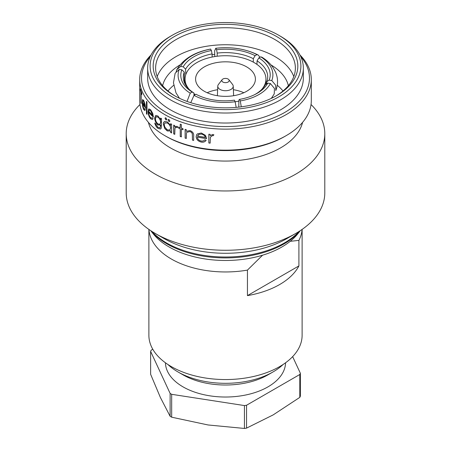 <?xml version="1.0" encoding="UTF-8"?>
<svg xmlns="http://www.w3.org/2000/svg" width="451" height="451" viewBox="0 0 451 451"><rect width="100%" height="100%" fill="white"/><g stroke="black" fill="none" stroke-linecap="round" stroke-linejoin="round"><path stroke-width="0.68" d="M222.14 79.675L218.447 84.444A7.723 4.459 0 0 0 217.777 86.152A7.723 4.459 0 0 0 220.037 89.416A7.723 4.459 0 0 0 228.544 90.363A7.723 4.459 0 0 0 233.223 86.152A7.723 4.459 0 0 0 232.553 84.444L228.86 79.675A3.676 2.125 0 0 0 228.099 79.038A3.676 2.125 0 0 0 222.14 79.675A3.676 2.125 0 0 0 222.901 82.043A3.676 2.125 0 0 0 227.586 82.291A3.676 2.125 0 0 0 228.86 79.675M165.438 362.784A60.068 34.682 0 0 0 183.027 386.868A60.068 34.682 0 0 0 248.135 394.467A60.068 34.682 0 0 0 285.562 362.784M167.902 364.493A67.176 38.786 0 0 0 177.998 371.951L183.027 374.854A60.068 34.682 0 0 0 267.973 374.854L273.002 371.951A67.176 38.786 0 0 0 283.098 364.493M183.027 374.854L177.998 371.951A67.176 38.786 0 0 0 273.002 371.951M170.123 416.301L160.376 397.444L150.628 374.291L150.628 351.414L170.123 393.424L170.123 416.301A77.228 44.587 0 0 0 170.89 416.752A77.228 44.587 0 0 0 171.668 417.192L171.668 394.315L244.431 405.573L244.431 428.45A77.228 44.587 0 0 0 246.545 428.123L246.545 405.246L299.808 374.493A77.228 44.587 0 0 0 300.372 373.276L292.643 356.623M170.123 393.424A77.228 44.587 0 0 0 170.89 393.875A77.228 44.587 0 0 0 171.668 394.315M246.652 66.878A29.913 17.268 0 0 0 214.056 63.134A29.913 17.268 0 0 0 195.587 79.088A29.913 17.268 0 0 0 204.348 91.299A29.913 17.268 0 0 0 236.944 95.043A29.913 17.268 0 0 0 255.413 79.088A29.913 17.268 0 0 0 246.652 66.878M243.839 92.731A29.913 17.268 0 0 0 233.376 89.71M217.624 89.71A29.913 17.268 0 0 0 207.161 92.731M235.146 101.768A40.455 23.356 0 0 0 238.9 101.125M261.789 89.405A40.455 23.356 0 0 0 265.955 79.088A40.455 23.356 0 0 0 254.105 62.571A40.455 23.356 0 0 0 210.019 57.508A40.455 23.356 0 0 0 185.045 79.088A40.455 23.356 0 0 0 189.138 89.326M185.739 74.793L185.626 69.166L183.213 66.816A43.087 24.286 178.8 0 1 193.851 56.775A43.087 24.286 178.8 0 1 211.401 50.54L212.077 53.894A40.635 22.905 -1.2 0 0 195.627 59.758A40.635 22.905 -1.2 0 0 185.626 69.166M150.769 230.692L152.759 233.257A79.68 46.002 0 0 0 169.159 247.007A79.68 46.002 0 0 0 298.241 233.257L300.231 230.692M172.192 96.852A75.39 43.527 0 0 0 278.808 96.852A75.39 43.527 0 0 0 278.808 35.296L280.545 36.3A77.843 44.942 180 0 1 303.343 68.078A77.843 44.942 180 0 1 255.289 109.599A77.843 44.942 180 0 1 170.455 99.857A77.843 44.942 180 0 1 147.657 68.078A77.843 44.942 180 0 1 170.455 36.3L172.192 35.296A75.39 43.527 0 0 0 172.192 96.852M174.357 95.601L174.357 95.601A72.323 41.757 180 0 1 174.357 36.548A72.323 41.757 180 0 1 276.643 36.548A72.323 41.757 180 0 1 276.643 95.601A72.323 41.757 180 0 1 174.357 95.601M275.758 96.102A69.871 40.342 0 0 0 295.371 68.078A69.871 40.342 0 0 0 274.907 39.553A69.871 40.342 0 0 0 198.761 30.809A69.871 40.342 0 0 0 155.629 68.078A69.871 40.342 0 0 0 175.242 96.102M293.804 76.585A69.871 40.342 0 0 0 274.907 56.567A69.871 40.342 0 0 0 205.757 46.397A69.871 40.342 0 0 0 157.196 76.585M214.597 54.351A63.377 36.587 0 0 0 212.094 54.639M180.017 64.916A63.377 36.587 0 0 0 162.648 85.701M164.226 124.685L164.824 127.081L167.338 129.899L169.796 130.018L170.602 128.107C170.405 125.874 169.317 124.166 167.344 122.976L164.824 122.982L164.226 124.685M170.602 132.476L170.602 130.959L167.298 130.959L164.824 128.636L163.307 124.126C163.324 122.678 163.826 121.787 164.824 121.46L167.332 121.894L170.602 125.327L170.602 123.704A85.808 49.542 0 0 0 171.622 124.183L171.622 132.96A85.808 49.542 0 0 1 170.602 132.476L170.681 130.908L167.383 130.908L164.908 128.591L163.397 124.076C163.414 122.627 163.916 121.736 164.908 121.409M139.957 104.531A99.293 57.328 0 0 0 126.207 133.637L126.207 192.943A99.293 57.328 0 0 0 155.285 233.477L164.175 238.607A86.727 50.072 0 0 0 164.175 238.607L164.17 238.607A86.727 50.072 0 0 0 286.83 238.607L295.715 233.477A99.293 57.328 0 0 0 324.793 192.943L324.793 133.637A99.293 57.328 0 0 0 311.043 104.531M164.17 238.607L155.285 233.477A99.293 57.328 0 0 0 155.291 233.477A99.293 57.328 0 0 0 295.715 233.477M126.207 133.637A99.293 57.328 0 0 0 155.291 174.176A99.293 57.328 0 0 0 263.497 186.601A99.293 57.328 0 0 0 324.793 133.637M148.413 122.373A77.843 44.942 0 0 0 170.455 147.9A77.843 44.942 0 0 0 250.204 158.741A77.843 44.942 0 0 0 302.587 122.373M166.126 136.388L164.824 135.638L166.12 136.388A83.971 48.482 0 0 0 166.126 136.388A83.971 48.482 0 0 0 284.88 136.388L286.176 135.638A85.808 49.542 0 0 0 311.308 100.607L311.308 79.59A85.808 49.542 0 0 0 299.949 54.954M151.051 54.954A85.808 49.542 0 0 0 139.692 79.59L139.692 100.607A85.808 49.542 0 0 0 164.824 135.638A85.808 49.542 0 0 0 286.176 135.638M208.847 134.223A85.808 49.542 0 0 0 210.143 134.364L210.143 135.661L212.731 134.46L213.87 134.855L213.154 135.728L212.483 135.52L210.38 137.205L210.143 143.142A85.808 49.542 0 0 1 208.847 143.001L208.847 134.223M204.94 139.731L206.084 140.391C205.036 141.862 203.435 142.426 201.281 142.082C198.079 141.276 196.365 139.444 196.146 136.591L196.659 134.674L197.312 133.902L201.315 133.006L205.493 135.373L206.637 138.575A85.808 49.542 0 0 1 197.391 137.053C197.572 139.088 198.818 140.396 201.123 140.977C202.792 141.236 204.066 140.825 204.94 139.731M185.13 129.341A85.808 49.542 0 0 0 186.302 129.696L186.302 131.28L189.984 130.57C192.695 131.624 193.924 133.406 193.676 135.931L193.676 140.413A85.808 49.542 0 0 1 192.459 140.126L192.312 133.964C191.974 132.735 191.128 131.946 189.775 131.591L186.894 132.25L186.483 132.994L186.302 138.474A85.808 49.542 0 0 1 185.13 138.119L185.13 129.341M180.231 128.789A85.808 49.542 0 0 1 178.641 128.202L178.641 127.126A85.808 49.542 0 0 0 180.231 127.712L180.231 124.172A85.808 49.542 0 0 0 181.358 124.566L181.358 128.107A85.808 49.542 0 0 0 182.982 128.659L182.982 129.736A85.808 49.542 0 0 1 181.358 129.189L181.358 136.884A85.808 49.542 0 0 1 180.231 136.49L180.231 128.789L180.293 136.427A85.684 49.469 0 0 0 181.358 136.805M175.168 126.477L174.762 126.872L176.899 126.303L177.852 126.973L177.249 127.672L176.696 127.295L175.529 127.453L174.954 128.473L174.762 134.353A85.808 49.542 0 0 1 173.703 133.902L173.703 125.124A85.808 49.542 0 0 0 174.762 125.581L174.762 126.872L175.135 126.505M165.9 117.88L166.785 119.368L166.537 119.927L165.9 119.881L165.021 118.382L165.275 117.824L165.9 117.88M168.95 119.498L169.88 120.964L169.638 121.516L168.95 121.499L168.037 120.034L168.285 119.476L168.95 119.498M139.692 79.59A85.808 49.542 0 0 0 164.824 114.622A85.808 49.542 0 0 0 258.338 125.361A85.808 49.542 0 0 0 311.308 79.59M150.256 56.567A83.971 48.482 0 0 0 166.126 112.367A83.971 48.482 0 0 0 274.473 117.469A83.971 48.482 0 0 0 300.744 56.567M147.657 68.078L147.657 78.085A77.843 44.942 0 0 0 170.455 109.864A77.843 44.942 0 0 0 255.289 119.605A77.843 44.942 0 0 0 303.343 78.085L303.343 68.078M173.669 85.312A63.377 36.587 0 0 0 167.992 90.995M148.886 229.407L148.886 335.318A76.614 44.232 0 0 0 171.324 366.601A76.614 44.232 0 0 0 254.821 376.185A76.614 44.232 0 0 0 302.114 335.318L302.114 229.407M290.218 241.313L298.906 240.389A76.614 44.232 0 0 0 302.057 229.446M298.906 240.389L298.906 265.915A76.614 44.232 180 0 1 247.441 295.625L247.441 270.104L262.589 255.193M148.943 229.446A76.614 44.232 0 0 0 171.324 259.004A76.614 44.232 0 0 0 247.441 270.104M298.906 265.915L247.441 295.625M288.352 85.701A63.377 36.587 0 0 0 271.057 64.961M283.008 90.995A63.377 36.587 0 0 0 277.269 85.262M280.545 36.3L278.808 35.296A75.39 43.527 0 0 0 172.192 35.296M164.44 121.629L164.824 121.46M141.146 92.703L141.146 103.482A85.808 49.542 0 0 1 140.909 102.732L140.909 91.953A85.808 49.542 0 0 1 140.43 90.121L140.43 88.892A85.808 49.542 0 0 0 141.789 93.284L141.789 94.513A85.808 49.542 0 0 1 141.146 92.703L141.264 92.686A85.684 49.469 0 0 0 141.789 94.186M144.833 110.484L143.813 109.492C142.854 107.406 142.364 104.897 142.341 101.971L142.533 99.75L143.706 100.443L145.115 104.536L145.532 108.212A85.808 49.542 0 0 1 142.555 102.935L143.643 108.341L144.506 109.142L144.918 108.657L145.329 109.796L144.777 110.501L143.694 109.508C142.736 107.423 142.245 104.92 142.223 101.988L142.809 99.496M146.451 101.362A85.808 49.542 0 0 0 146.975 102.061L146.975 114.379A85.808 49.542 0 0 1 146.451 113.68L146.451 101.362M152.41 119.47L150.668 118.658C149.089 116.719 148.261 114.289 148.187 111.369L148.621 109.114L150.578 109.621L152.782 113.5L153.408 117.119A85.808 49.542 0 0 1 148.655 112.293C148.729 114.385 149.337 116.132 150.482 117.531L151.914 118.179L152.483 117.655L153.103 118.731L152.365 119.487L150.561 118.692C148.977 116.753 148.154 114.323 148.08 111.403L149.027 108.826M160.071 127.808L160.742 125.113L157.918 124.927C155.899 123.151 154.811 120.823 154.665 117.942L155.742 115.45L157.94 116.014L160.646 119.6L160.646 118.066A85.808 49.542 0 0 0 161.52 118.641L161.261 128.129L160.533 129.031L158.019 128.394C156.441 127.25 155.353 125.479 154.772 123.067A85.808 49.542 0 0 0 155.527 123.692L157.94 127.255L160.026 127.83L160.646 125.615L160.646 125.164L160.263 125.429M213.887 134.787L213.171 135.661L212.506 135.447L210.38 137.205M208.847 143.001L208.875 142.933A85.684 49.469 0 0 0 210.143 143.074M208.875 142.933L208.875 134.229M206.113 140.323C205.064 141.794 203.469 142.358 201.315 142.014C198.119 141.208 196.405 139.376 196.185 136.523L196.675 134.64M197.391 137.053L197.431 136.986A85.684 49.469 0 0 0 206.631 138.502M198.773 134.375L197.521 135.999A85.808 49.542 0 0 0 205.352 137.324L205.38 137.256C204.81 135.509 203.491 134.432 201.411 134.026L198.773 134.375L197.848 135.311M201.411 134.026L198.733 134.443M205.352 137.324C204.788 135.576 203.463 134.499 201.377 134.094M192.459 140.126L192.504 140.058A85.684 49.469 0 0 0 193.676 140.334M192.504 140.058L192.363 133.896C192.019 132.667 191.173 131.878 189.826 131.529L186.923 132.222M185.13 138.119L185.186 138.057A85.684 49.469 0 0 0 186.302 138.395M185.186 138.057L185.186 129.358M181.358 129.189L181.42 129.127A85.684 49.469 0 0 0 182.982 129.657M178.641 128.202L178.709 128.146A85.684 49.469 0 0 0 180.293 128.727M178.709 128.146L178.709 127.154M180.231 127.712L180.293 124.194M177.322 127.616L176.764 127.238L175.569 127.424M173.703 133.902L173.776 133.846A85.684 49.469 0 0 0 174.762 134.268M173.776 133.846L173.776 125.152M170.681 132.425A85.684 49.469 0 0 0 171.622 132.87M170.602 125.327L170.681 123.737M169.835 129.989L170.681 128.056C170.484 125.823 169.396 124.115 167.428 122.926L164.908 122.931M164.824 122.982L165.145 122.745M166.577 119.898L165.985 119.831L165.111 118.337L165.32 117.801M169.677 121.488L169.035 121.449L168.122 119.977L168.324 119.447M160.579 129.009L158.115 128.349C156.536 127.21 155.454 125.434 154.868 123.027M160.742 125.113L158.013 124.888C155.995 123.106 154.913 120.778 154.766 117.903L155.787 115.433M160.646 119.6L160.742 118.128M159.885 124.335L160.742 122.362C160.601 120.186 159.722 118.433 158.104 117.097L156.305 116.657M155.415 118.613C155.539 120.829 156.384 122.582 157.957 123.884L159.84 124.358L160.646 122.407C160.505 120.231 159.626 118.478 158.008 117.142L156.249 116.679L155.415 118.613M148.729 109.08L149.084 108.815M148.655 112.293L148.768 112.26A85.684 49.469 0 0 0 153.408 116.984M151.964 118.156L152.517 117.711M152.703 115.394L150.719 110.698L149.405 110.117L148.717 111.284A85.808 49.542 0 0 0 152.703 115.394L150.611 110.732L149.405 110.117M146.451 113.68L146.564 113.652A85.684 49.469 0 0 0 146.975 114.204M146.564 113.652L146.564 101.514M142.555 102.935L142.674 102.918A85.684 49.469 0 0 0 145.526 108.009M144.562 109.119L144.957 108.77M143.841 101.537L142.928 100.849L142.589 101.932A85.808 49.542 0 0 0 145.064 106.419L143.841 101.537L143.046 100.832M145.064 106.419L143.722 101.56M141.146 103.087A85.684 49.469 0 0 1 141.033 102.721L140.909 102.732M140.554 89.399L140.43 90.121M140.554 90.11A85.684 49.469 0 0 0 141.033 91.942L140.909 91.953M141.033 102.721L141.033 91.942M266.744 81.716A40.635 23.255 1.6 0 0 267.691 77.104A40.635 23.255 1.6 0 0 257.064 60.851L258.851 57.88A43.087 24.658 -178.4 0 1 269.174 80.115L266.744 81.716L266.688 83.813M275.803 90.521L275.685 85.239L271.778 80.56L269.174 80.115M271.778 80.56A45.788 26.197 1.6 0 0 260.763 56.826L262.144 57.316C266.761 60.237 270.442 63.732 273.188 67.791L275.505 72.042C278.115 78.186 278.216 84.348 275.809 90.527M258.851 57.88L260.763 56.826M210.702 49.08A45.788 25.803 -1.2 0 0 180.609 66.455L176.826 69.606C183.326 58.951 194.556 52.113 210.521 49.074L211.401 50.54M183.213 66.816L180.609 66.455M176.826 69.606L176.166 71.512M190.75 102.698L194.02 95.358A45.788 27.274 -0.4 0 0 235.134 101.717L234.435 100.167A43.087 25.668 179.6 0 1 196.309 94.417A43.087 25.668 179.6 0 1 195.926 94.208L196.659 94.597M194.02 95.358L195.926 94.208M235.134 101.717L236.166 107.377M184.256 72.115A40.635 23.655 -1.6 0 0 183.309 77.6A40.635 23.655 -1.6 0 0 193.936 92.979L192.149 92.027A43.087 25.087 178.4 0 1 181.826 69.798L184.256 72.115L184.56 83.023M179.504 98.301L175.986 92.838L173.46 82.798L175.151 73.214L179.222 69.437L181.826 69.798M179.222 69.437A45.788 26.654 -1.6 0 0 190.237 93.177L187.013 101.43M192.149 92.027L190.237 93.177M253.321 58.692A40.635 22.702 0.4 0 0 217.185 53.1L216.565 49.74A43.087 24.072 -179.6 0 1 255.074 55.698L253.321 58.692L253.299 62.12M259.973 57.26L258.141 55.005L256.98 54.639L255.074 55.698M256.98 54.639A45.788 25.577 0.4 0 0 215.866 48.28L214.67 50.709L214.772 56.567M216.565 49.74L215.866 48.28M254.776 94.586A40.635 24.004 1.2 0 0 265.374 84.664L267.787 83.097A43.087 25.453 -178.8 0 1 255.644 94.146A43.087 25.453 -178.8 0 1 239.599 99.367L238.923 99.936L238.776 107.124M241.257 106.831L240.298 100.917L239.599 99.367M240.298 100.917A45.788 27.049 1.2 0 0 270.391 83.542L274.456 88.464L274.236 93.909L271.327 98.38M267.787 83.097L270.391 83.542M256.963 64.408L257.064 60.851M212.139 57.04L212.077 53.894M194.003 95.375L193.936 92.979M217.162 56.234L217.185 53.1M193.958 93.712A40.455 23.356 0 0 0 195.266 94.609M244.431 405.573A77.228 44.587 0 0 0 246.545 405.246M152.793 349.271L151.192 350.196A77.228 44.587 0 0 0 150.628 351.414M244.431 428.45L208.052 424.966L171.668 417.192M299.808 374.493L299.808 397.37A77.228 44.587 0 0 0 300.372 396.153L300.372 373.276M299.808 397.37L273.176 414.892L246.545 428.123M150.831 230.726A82.753 47.778 0 0 0 166.988 243.918A82.753 47.778 0 0 0 300.169 230.726M151.784 231.346A83.339 48.116 0 0 0 166.571 242.926A83.339 48.116 0 0 0 299.216 231.346M233.223 86.152L233.629 95.708M265.955 84.292L265.955 79.088M215.708 48.274C231.436 46.549 245.586 48.793 258.141 55.005M272.263 97.929L272.286 97.095M178.731 97.929L178.709 97.286M185.045 84.033L185.045 79.088M217.777 86.152L217.371 95.708"/></g></svg>
